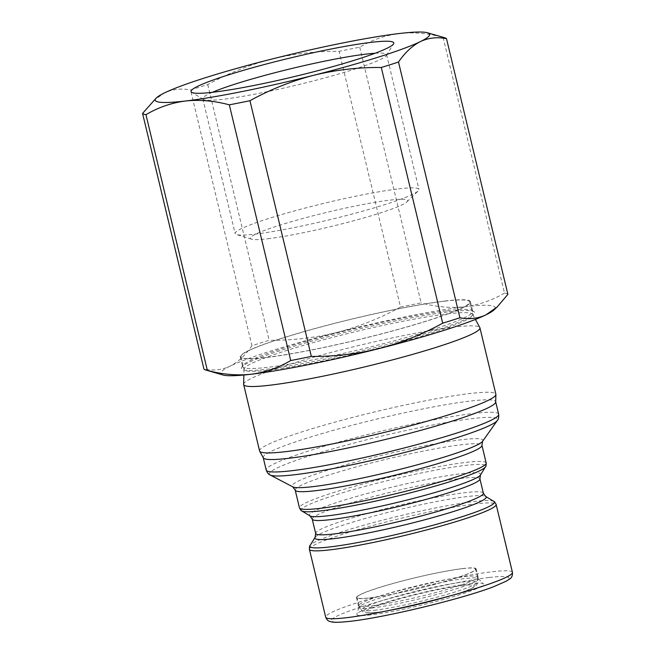 <?xml version="1.0" encoding="UTF-8"?>
<svg xmlns="http://www.w3.org/2000/svg" width="655" height="655" viewBox="0 0 655 655"><rect width="100%" height="100%" fill="white"/><g stroke="black" fill="none" stroke-linecap="round" stroke-linejoin="round"><path stroke-width="0.49" stroke-dasharray="3.27 2.46" d="M372.089 607.963A61.529 5.617 166.5 0 1 358.875 607.611A61.529 5.617 166.5 0 1 358.883 607.3A61.529 5.617 166.5 0 1 399.681 592.292A61.529 5.617 166.5 0 1 465.32 578.529A61.529 5.617 166.5 0 1 478.379 578.611A61.529 5.617 166.5 0 1 478.535 578.881A61.529 5.617 166.5 0 1 439.218 593.79A61.529 5.617 166.5 0 1 372.089 607.963M462.913 568.524A61.529 5.617 -13.5 0 0 395.784 582.696A61.529 5.617 -13.5 0 0 356.467 597.606A61.529 5.617 -13.5 0 0 369.69 597.958A61.529 5.617 -13.5 0 0 436.819 583.785A61.529 5.617 -13.5 0 0 476.136 568.876A61.529 5.617 -13.5 0 0 462.913 568.524M370.804 614.898A65.156 5.952 166.5 0 1 356.828 614.202A65.156 5.952 166.5 0 1 400.025 598.31A65.156 5.952 166.5 0 1 469.52 583.736A65.156 5.952 166.5 0 1 483.349 583.826A65.156 5.952 166.5 0 1 443.451 599.464A65.156 5.952 166.5 0 1 370.804 614.898M263.302 457.837A119.537 10.914 166.5 0 1 263.204 457.591A119.537 10.914 166.5 0 1 339.577 428.624A119.537 10.914 166.5 0 1 469.995 401.097A119.537 10.914 166.5 0 1 495.671 401.777A119.537 10.914 166.5 0 1 495.696 402.047M259.593 450.959A121.494 11.094 166.5 0 1 337.227 421.525A121.494 11.094 166.5 0 1 469.774 393.549A121.494 11.094 166.5 0 1 495.876 394.236M243.619 384.272A121.494 11.094 166.5 0 1 322.645 354.732A121.494 11.094 166.5 0 1 453.833 327.123A121.494 11.094 166.5 0 1 479.828 327.565M447.463 313.901A117.572 10.734 166.5 0 1 472.623 314.318A117.572 10.734 166.5 0 1 472.714 314.572A117.572 10.734 166.5 0 1 397.593 343.056A117.572 10.734 166.5 0 1 269.32 370.132A117.572 10.734 166.5 0 1 244.061 369.469A117.572 10.734 166.5 0 1 244.037 369.199A117.572 10.734 166.5 0 1 320.508 340.616A117.572 10.734 166.5 0 1 447.463 313.901M444.409 301.202A117.572 10.734 166.5 0 1 469.668 301.873A117.572 10.734 166.5 0 1 394.539 330.357A117.572 10.734 166.5 0 1 266.266 357.433A117.572 10.734 166.5 0 1 241.015 356.762A117.572 10.734 166.5 0 1 316.136 328.278A117.572 10.734 166.5 0 1 444.409 301.202M447.324 310.675A118.358 10.807 166.5 0 1 472.034 310.503A118.358 10.807 166.5 0 1 472.746 311.354A118.358 10.807 166.5 0 1 397.127 340.027A118.358 10.807 166.5 0 1 267.993 367.283A118.358 10.807 166.5 0 1 242.571 366.612A118.358 10.807 166.5 0 1 242.825 365.531A118.358 10.807 166.5 0 1 323.202 336.58A118.358 10.807 166.5 0 1 447.324 310.675M445.007 301.013A118.358 10.807 166.5 0 1 470.429 301.685A118.358 10.807 166.5 0 1 394.801 330.366A118.358 10.807 166.5 0 1 265.676 357.622A118.358 10.807 166.5 0 1 240.246 356.95A118.358 10.807 166.5 0 1 315.874 328.27A118.358 10.807 166.5 0 1 445.007 301.013M448.88 311.821A119.93 10.947 166.5 0 1 473.917 311.641A119.93 10.947 166.5 0 1 402.997 340.182A119.93 10.947 166.5 0 1 267.174 369.183A119.93 10.947 166.5 0 1 241.67 367.406A119.93 10.947 166.5 0 1 323.111 338.062A119.93 10.947 166.5 0 1 448.88 311.821M375.118 53.243A94.516 8.63 166.5 0 1 386.597 54.619A94.516 8.63 166.5 0 1 386.393 55.479A94.516 8.63 166.5 0 1 322.203 78.6A94.516 8.63 166.5 0 1 223.085 99.29A94.516 8.63 166.5 0 1 203.353 99.421A94.516 8.63 166.5 0 1 202.78 98.749A94.516 8.63 166.5 0 1 212.384 92.314M398.649 188.861A94.516 8.63 166.5 0 1 418.954 189.401A94.516 8.63 166.5 0 1 418.185 190.941A94.516 8.63 166.5 0 1 351.858 214.111A94.516 8.63 166.5 0 1 255.442 234.072A94.516 8.63 166.5 0 1 236.52 234.555A94.516 8.63 166.5 0 1 235.137 233.532A94.516 8.63 166.5 0 1 295.536 210.632A94.516 8.63 166.5 0 1 398.649 188.861M267.723 238.764A80.835 7.377 -13.5 0 0 350.179 221.693A80.835 7.377 -13.5 0 0 406.902 201.879A80.835 7.377 -13.5 0 0 390.192 200.102A80.835 7.377 -13.5 0 0 296.437 220.26A80.835 7.377 -13.5 0 0 251.545 239.173A80.835 7.377 -13.5 0 0 267.723 238.764M372.065 605.85A60.948 5.567 -13.5 0 0 437.867 591.997A60.948 5.567 -13.5 0 0 477.503 577.186A60.948 5.567 -13.5 0 0 477.487 577.047A60.948 5.567 -13.5 0 0 464.395 576.703A60.948 5.567 -13.5 0 0 397.912 590.736A60.948 5.567 -13.5 0 0 358.973 605.498A60.948 5.567 -13.5 0 0 359.022 605.629A60.948 5.567 -13.5 0 0 372.065 605.85M370.132 597.81A60.948 5.567 -13.5 0 0 436.623 583.777A60.948 5.567 -13.5 0 0 475.563 569.015A60.948 5.567 -13.5 0 0 462.471 568.663A60.948 5.567 -13.5 0 0 395.98 582.696A60.948 5.567 -13.5 0 0 357.04 597.466A60.948 5.567 -13.5 0 0 370.132 597.81M153.278 100.796L164.454 92.928C172.617 89.145 181.312 88.171 190.548 90.005A156.766 14.312 166.5 0 1 207.766 84.569C228.022 73.417 249.211 64.96 271.334 59.187C293.612 53.735 316.201 51.123 339.11 51.336A156.766 14.312 166.5 0 1 359.734 47.201C371.966 39.947 385.156 35.386 399.313 33.52C413.387 32.013 427.977 33.29 443.099 37.36A156.766 14.312 166.5 0 1 444.499 37.679M443.099 37.36L504.489 293.072A156.766 14.312 166.5 0 1 507.887 294.373M359.734 47.201L421.124 302.913A156.766 14.312 166.5 0 0 400.508 307.048L339.11 51.336M504.489 293.072C492.101 300.383 478.911 304.943 464.911 306.761C450.665 308.243 436.074 306.966 421.124 302.913M207.766 84.569L269.164 340.281A156.766 14.312 166.5 0 0 251.938 345.717L190.548 90.005M400.508 307.048C380.252 318.199 359.063 326.665 336.94 332.429C314.662 337.882 292.073 340.502 269.164 340.281M251.938 345.717C245.404 355.247 238.109 362.068 230.052 366.17C221.889 369.96 213.186 370.935 203.959 369.101M223.052 375.012A141.095 12.879 166.5 0 1 230.052 366.17A141.095 12.879 166.5 0 1 336.94 332.429A141.095 12.879 166.5 0 1 464.911 306.761A141.095 12.879 166.5 0 1 493.952 309.971M512.439 572.347A96.023 8.769 -13.5 0 0 491.807 571.799A96.023 8.769 -13.5 0 0 387.056 593.913A96.023 8.769 -13.5 0 0 325.699 617.182M489.342 577.481A91.315 8.335 166.5 0 1 475.866 592.742A91.315 8.335 166.5 0 1 350.982 621.161A91.315 8.335 166.5 0 1 364.458 605.9A91.315 8.335 166.5 0 1 489.342 577.481M309.406 549.308A96.023 8.769 166.5 0 1 370.755 526.039A96.023 8.769 166.5 0 1 475.514 503.924A96.023 8.769 166.5 0 1 496.138 504.473M493.805 501.378A94.877 8.662 -13.5 0 0 473.999 501.517A94.877 8.662 -13.5 0 0 374.504 522.281A94.877 8.662 -13.5 0 0 310.077 545.484M315.104 537.362A88.057 8.04 166.5 0 1 374.906 515.821A88.057 8.04 166.5 0 1 467.252 496.547A88.057 8.04 166.5 0 1 485.642 496.416M483.357 493.182A86.223 7.876 -13.5 0 0 464.829 492.691A86.223 7.876 -13.5 0 0 370.763 512.554A86.223 7.876 -13.5 0 0 315.669 533.44M312.23 519.12A86.223 7.876 166.5 0 1 367.324 498.226A86.223 7.876 166.5 0 1 461.39 478.371A86.223 7.876 166.5 0 1 479.918 478.862M480.483 474.941A88.057 8.04 -13.5 0 0 461.75 473.639A88.057 8.04 -13.5 0 0 362.019 494.926A88.057 8.04 -13.5 0 0 309.946 515.886M301.783 510.925A94.877 8.662 166.5 0 1 357.884 488.343A94.877 8.662 166.5 0 1 465.328 465.41A94.877 8.662 166.5 0 1 485.511 466.818M486.182 463.003A96.023 8.769 -13.5 0 0 465.558 462.455A96.023 8.769 -13.5 0 0 360.799 484.569A96.023 8.769 -13.5 0 0 299.45 507.83M295.2 490.128A96.023 8.769 166.5 0 1 356.549 466.868A96.023 8.769 166.5 0 1 461.308 444.753A96.023 8.769 166.5 0 1 481.933 445.302M482.604 441.282A98.144 8.957 -13.5 0 0 461.824 439.693A98.144 8.957 -13.5 0 0 350.138 463.568A98.144 8.957 -13.5 0 0 292.777 486.853M270.22 475.022A117.417 10.717 166.5 0 1 338.848 447.16A117.417 10.717 166.5 0 1 472.468 418.594A117.417 10.717 166.5 0 1 497.333 420.494M498.66 414.222A119.537 10.914 -13.5 0 0 472.975 413.534A119.537 10.914 -13.5 0 0 342.565 441.069A119.537 10.914 -13.5 0 0 266.192 470.028M462.348 585.513A55.839 5.101 166.5 0 1 454.111 594.838A55.839 5.101 166.5 0 1 377.755 612.22A55.839 5.101 166.5 0 1 385.991 602.887A55.839 5.101 166.5 0 1 462.348 585.513M374.21 610.313A59.621 5.445 -13.5 0 0 438.588 596.762A59.621 5.445 -13.5 0 0 477.364 582.27A59.621 5.445 -13.5 0 0 464.542 581.796A59.621 5.445 -13.5 0 0 398.829 595.706A59.621 5.445 -13.5 0 0 361.454 610.092A59.621 5.445 -13.5 0 0 374.21 610.313M356.467 597.606L358.875 607.611M358.883 607.3L356.828 614.202M472.623 314.318L475.399 319.427M469.668 301.873L472.714 314.572M470.429 301.685L472.746 311.354M472.034 310.503L473.917 311.641M386.393 55.479L393.573 43.877M386.597 54.619L418.954 189.401M406.902 201.879L418.185 190.941M477.503 577.186L477.364 582.27C477.863 584.063 475.939 586.102 471.575 588.395C463.838 593.504 402.44 609.846 377.305 612.31C361.003 613.891 363.517 611.704 361.454 610.092L359.022 605.629M477.487 577.047L475.563 569.015M358.973 605.498L357.04 597.466M251.545 239.173L236.52 234.555M202.78 98.749L235.137 233.532M203.353 99.421L191.686 92.339M242.825 365.531L241.67 367.406M240.246 356.95L242.571 366.612M241.015 356.762L244.061 369.469M244.037 369.199L243.873 375.012M478.379 578.611L483.349 583.826M476.136 568.876L478.535 578.881"/><path stroke-width="0.98" d="M475.399 319.427L479.828 327.565A121.494 11.094 166.5 0 1 479.927 327.819L495.876 394.236A121.494 11.094 166.5 0 1 495.9 394.515L495.696 402.047A119.537 10.914 166.5 0 1 417.947 431.105A119.537 10.914 166.5 0 1 288.88 458.271A119.537 10.914 166.5 0 1 263.302 457.837L259.699 451.221A121.494 11.094 166.5 0 1 259.593 450.959L243.652 384.542A121.494 11.094 166.5 0 1 243.619 384.272L243.873 375.012M495.9 394.515A121.494 11.094 166.5 0 1 416.875 424.047A121.494 11.094 166.5 0 1 285.695 451.655A121.494 11.094 166.5 0 1 259.699 451.221M479.927 327.819A121.494 11.094 166.5 0 1 402.301 357.253A121.494 11.094 166.5 0 1 269.745 385.238A121.494 11.094 166.5 0 1 243.652 384.542M371.401 42.329A104.251 9.522 166.5 0 1 393.573 43.877A104.251 9.522 166.5 0 1 322.776 69.373A104.251 9.522 166.5 0 1 213.448 92.191A104.251 9.522 166.5 0 1 191.686 92.339A104.251 9.522 166.5 0 1 253.329 67.531A104.251 9.522 166.5 0 1 371.401 42.329M212.384 92.314A94.516 8.63 166.5 0 1 366.292 54.078A94.516 8.63 166.5 0 1 375.118 53.243M427.396 32.75L444.499 37.679A156.766 14.312 166.5 0 1 446.497 38.661C437.237 36.827 428.534 37.802 420.395 41.584C412.322 45.711 405.019 52.531 398.51 62.045A156.766 14.312 166.5 0 1 381.292 67.481C358.31 67.268 335.72 69.88 313.516 75.325C291.328 81.122 270.138 89.579 249.948 100.706A156.766 14.312 166.5 0 1 229.324 104.841C214.21 100.78 199.611 99.494 185.537 101.001A141.095 12.879 166.5 0 1 156.496 97.791A141.095 12.879 166.5 0 1 164.454 92.928A141.095 12.879 166.5 0 1 271.334 59.187A141.095 12.879 166.5 0 1 399.313 33.52A141.095 12.879 166.5 0 1 427.396 32.75A141.095 12.879 166.5 0 1 420.395 41.584A141.095 12.879 166.5 0 1 313.516 75.325A141.095 12.879 166.5 0 1 185.537 101.001C171.389 102.868 158.191 107.428 145.959 114.691A156.766 14.312 166.5 0 1 142.561 113.389L156.496 97.791M249.948 100.706L311.338 356.418A156.766 14.312 166.5 0 1 290.714 360.553L229.324 104.841M381.292 67.481L442.682 323.193A156.766 14.312 166.5 0 0 459.9 317.757L398.51 62.045M311.338 356.418C334.312 356.631 356.909 354.019 379.114 348.566C401.302 342.778 422.491 334.32 442.682 323.193M446.497 38.661L507.887 294.373L497.17 306.966L486.002 314.826A141.095 12.879 166.5 0 1 379.114 348.566A141.095 12.879 166.5 0 1 251.135 374.242C265.136 372.433 278.334 367.864 290.714 360.553M459.9 317.757C469.16 319.591 477.863 318.617 486.002 314.826A141.095 12.879 166.5 0 0 493.952 309.971L497.17 306.966M142.561 113.389L203.959 369.101A156.766 14.312 166.5 0 0 205.948 370.075A156.766 14.312 166.5 0 0 207.357 370.402L145.959 114.691M207.357 370.402C222.299 374.447 236.897 375.724 251.135 374.242A141.095 12.879 166.5 0 1 223.052 375.012L205.948 370.075M346.323 617.731A96.023 8.769 -13.5 0 0 451.082 595.616A96.023 8.769 -13.5 0 0 512.439 572.347C512.644 575.778 511.62 578.062 509.361 579.2L506.274 581.182L493.281 586.847C461.709 599.006 384.96 617.501 350.441 621.276C336.269 622.807 332.355 622.373 329.752 621.407C328.122 621.112 326.779 619.704 325.699 617.182A96.023 8.769 -13.5 0 0 346.323 617.731M496.138 504.473A96.023 8.769 166.5 0 1 434.789 527.742A96.023 8.769 166.5 0 1 330.03 549.848A96.023 8.769 166.5 0 1 309.406 549.308C309.422 546.786 309.651 545.517 310.077 545.484A94.877 8.662 -13.5 0 0 330.259 546.892A94.877 8.662 -13.5 0 0 437.704 523.959A94.877 8.662 -13.5 0 0 493.805 501.378C494.206 501.206 494.983 502.238 496.138 504.473L512.439 572.347M312.23 519.12L309.946 515.886A88.057 8.04 -13.5 0 0 328.335 515.755A88.057 8.04 -13.5 0 0 420.682 496.482A88.057 8.04 -13.5 0 0 480.483 474.941L479.918 478.862A86.223 7.876 166.5 0 1 424.825 499.749A86.223 7.876 166.5 0 1 330.759 519.611A86.223 7.876 166.5 0 1 312.23 519.12L315.669 533.44A86.223 7.876 -13.5 0 0 334.197 533.931A86.223 7.876 -13.5 0 0 428.264 514.077A86.223 7.876 -13.5 0 0 483.357 493.182L485.642 496.416A88.057 8.04 166.5 0 1 433.569 517.376A88.057 8.04 166.5 0 1 333.837 538.664A88.057 8.04 166.5 0 1 315.104 537.362L310.077 545.484M485.511 466.818A94.877 8.662 166.5 0 1 421.083 490.022A94.877 8.662 166.5 0 1 321.589 510.785A94.877 8.662 166.5 0 1 301.783 510.925C301.382 511.096 300.604 510.065 299.45 507.83A96.023 8.769 -13.5 0 0 320.074 508.378A96.023 8.769 -13.5 0 0 424.833 486.264A96.023 8.769 -13.5 0 0 486.182 463.003C486.166 465.517 485.936 466.794 485.511 466.818L480.483 474.941M295.2 490.128L292.777 486.853A98.144 8.957 -13.5 0 0 313.123 486.632A98.144 8.957 -13.5 0 0 415.491 465.304A98.144 8.957 -13.5 0 0 482.604 441.282L481.933 445.302A96.023 8.769 166.5 0 1 420.584 468.562A96.023 8.769 166.5 0 1 315.825 490.677A96.023 8.769 166.5 0 1 295.2 490.128L299.45 507.83M497.333 420.494A117.417 10.717 166.5 0 1 417.038 449.24A117.417 10.717 166.5 0 1 294.562 474.752A117.417 10.717 166.5 0 1 270.22 475.022C268.697 474.564 267.355 472.902 266.192 470.028A119.537 10.914 -13.5 0 0 291.868 470.708A119.537 10.914 -13.5 0 0 422.279 443.181A119.537 10.914 -13.5 0 0 498.66 414.222C498.922 417.309 498.48 419.397 497.333 420.494L482.604 441.282M485.642 496.416L493.805 501.378M315.669 533.44L315.104 537.362M479.918 478.862L483.357 493.182M481.933 445.302L486.182 463.003M495.696 401.908L498.66 414.222M263.236 457.714L266.192 470.028M292.777 486.853L270.22 475.022M309.946 515.886L301.783 510.925M309.406 549.308L325.699 617.182"/></g></svg>

